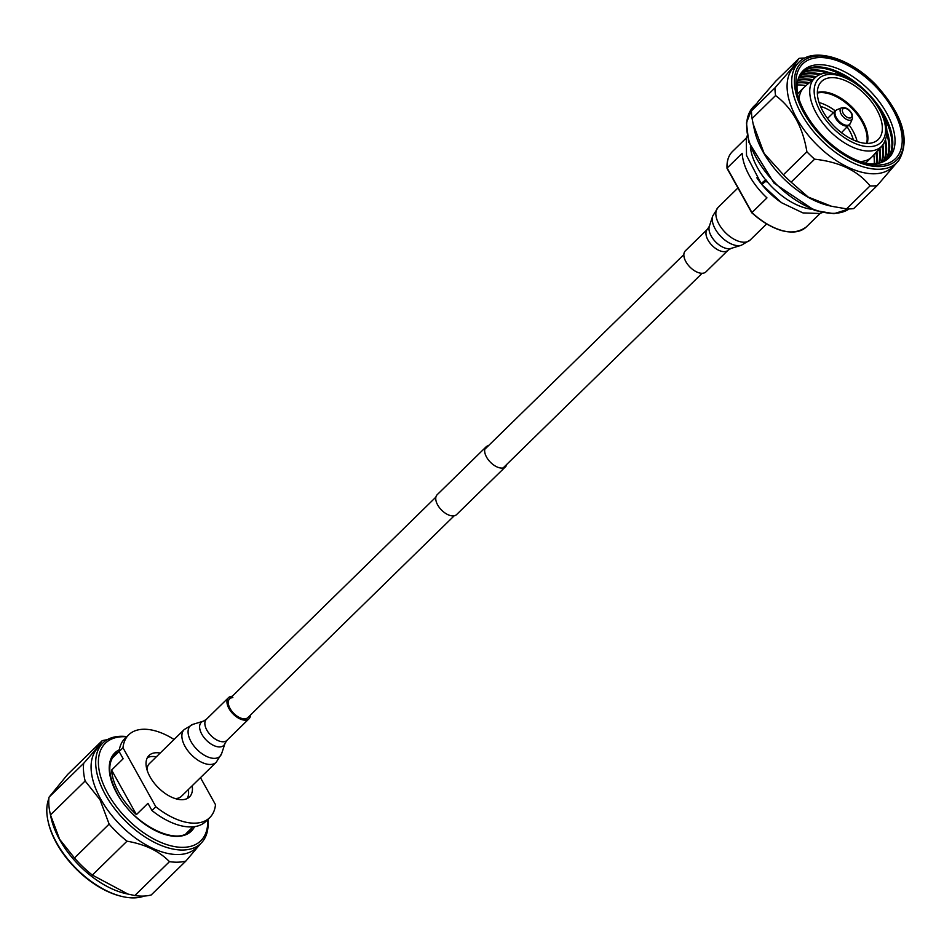 <?xml version="1.0" encoding="UTF-8"?>
<svg xmlns="http://www.w3.org/2000/svg" width="952" height="952" viewBox="0 0 952 952"><rect width="100%" height="100%" fill="white"/><g stroke="black" fill="none" stroke-linecap="round" stroke-linejoin="round"><path stroke-width="1.43" d="M488.483 445.679A13.899 7.604 45.6 0 0 486.067 446.893A13.899 7.604 45.6 0 0 486.579 457.162A13.899 7.604 45.6 0 0 505.5 466.766A13.899 7.604 45.6 0 0 506.762 464.386M486.067 446.893L437.158 494.731A13.899 7.604 45.6 0 0 437.682 504.988A13.899 7.604 45.6 0 0 456.591 514.592L505.5 466.766M122.154 896.498L121.035 896.225A68.865 37.699 -134.4 0 1 56.632 843.365A68.865 37.699 -134.4 0 1 48.183 821.743L47.945 820.612A70.15 38.401 45.6 0 0 56.549 842.639A70.15 38.401 45.6 0 0 122.154 896.498A70.15 38.401 45.6 0 0 144.264 896.046M48.885 798.526A70.15 38.401 45.6 0 0 47.945 820.612M126.675 736.824A68.223 37.342 45.6 0 0 107.885 793.635A68.223 37.342 45.6 0 0 170.384 845.673A68.223 37.342 45.6 0 0 207.679 819.648M207.905 819.422A70.15 38.401 -134.4 0 1 200.967 843.317A70.15 38.401 -134.4 0 1 105.458 794.813A70.15 38.401 -134.4 0 1 102.864 743A70.15 38.401 -134.4 0 1 126.902 736.598M200.967 843.317L196.35 847.839A70.15 38.401 -134.4 0 1 100.841 799.335A70.15 38.401 -134.4 0 1 98.234 747.522L102.864 743M128.175 894.178L92.344 875.078L126.997 841.187C144.954 844.257 159.127 851.088 169.48 861.643A75.624 41.4 -134.4 0 0 185.878 861.06L151.213 894.963A75.624 41.4 -134.4 0 1 134.827 895.546L125.236 893.476A70.15 38.401 -134.4 0 1 59.631 839.628A70.15 38.401 -134.4 0 1 51.027 817.601L50.004 812.818A75.624 41.4 -134.4 0 1 49.004 797.229L67.509 774.595L102.161 740.704A75.624 41.4 -134.4 0 1 107.112 739.775M102.161 740.704C99.829 744.5 93.653 752.044 83.669 763.337L49.004 797.229M92.344 875.078A75.624 41.4 -134.4 0 1 74.47 857.99L59.595 839.271L50.48 814.9L85.144 780.997A75.624 41.4 -134.4 0 1 83.669 763.337M85.144 780.997L100.019 799.728L109.135 824.099L74.47 857.99M50.48 814.9A75.624 41.4 -134.4 0 1 50.004 812.818M169.48 861.643L134.827 895.546M126.997 841.187A75.624 41.4 -134.4 0 1 109.135 824.099M185.878 861.06L200.622 843.65M122.986 747.76L119.131 751.533L123.153 758.756L111.598 770.061A52.776 28.893 45.6 0 0 118.893 792.516A52.776 28.893 45.6 0 0 136.41 814.614L147.953 803.321L151.987 810.557L155.83 806.784L122.986 747.76A57.929 31.713 -134.4 0 1 128.734 734.801A57.929 31.713 -134.4 0 1 174.061 739.478M188.341 789.541A28.965 15.851 -134.4 0 1 187.27 798.502M192.197 785.781A28.965 15.851 -134.4 0 1 189.496 796.919A28.965 15.851 -134.4 0 1 150.059 776.891A28.965 15.851 -134.4 0 1 148.988 755.507A28.965 15.851 -134.4 0 1 160.186 753.056M200.479 777.677L215.497 804.666A57.929 31.713 -134.4 0 1 209.749 817.625L205.894 821.386A57.929 31.713 -134.4 0 1 151.987 810.557M209.749 817.625A57.929 31.713 -134.4 0 1 155.83 806.784M119.131 751.533A57.929 31.713 -134.4 0 1 124.891 738.562L128.734 734.801M147.358 757.685A28.965 15.851 -134.4 0 1 156.33 756.816M111.598 770.061L136.41 814.614M232.847 697.626A13.078 7.164 45.6 0 0 229.599 698.875A13.078 7.164 45.6 0 0 231.669 710.954A13.078 7.164 45.6 0 0 244.652 718.831A13.078 7.164 45.6 0 0 247.889 717.582L454.187 515.805M232.24 696.305A14.708 8.056 45.6 0 0 232.109 696.305A14.708 8.056 45.6 0 0 228.456 697.709A14.708 8.056 45.6 0 0 230.789 711.299A14.708 8.056 45.6 0 0 245.39 720.152A14.708 8.056 45.6 0 0 249.031 718.748A14.708 8.056 45.6 0 0 250.531 715M175.049 798.538A22.884 12.531 45.6 0 0 175.715 798.526A22.884 12.531 45.6 0 0 181.392 796.336L216.211 762.278A22.884 12.531 45.6 0 1 210.535 764.468A22.884 12.531 45.6 0 1 187.83 750.7A22.884 12.531 45.6 0 1 184.212 729.553L149.393 763.611A22.884 12.531 45.6 0 0 147.048 769.906M705.932 271.879A14.708 8.056 -134.4 0 1 691.045 268.107A14.708 8.056 -134.4 0 1 685.345 250.84L707.455 229.218A14.708 8.056 -134.4 0 0 713.155 246.485A14.708 8.056 -134.4 0 0 728.03 250.257L705.932 271.879M762.207 182.665C760.803 184.545 761.874 183.986 765.432 180.999C766.848 179.131 765.765 179.69 762.207 182.665L761.326 183.867L746.511 155.414L746.285 138.468L747.189 135.803M822.302 212.605L819.517 213.474L802.952 212.915L781.532 202.716L762.064 184.771L762.945 183.569C766.503 180.594 767.574 180.035 766.17 181.903M765.432 180.999L766.039 180.356M864.88 163.125A61.154 33.475 45.6 0 0 890.168 156.485A61.154 33.475 45.6 0 0 867.296 88.239A61.154 33.475 45.6 0 0 801.87 72.066A61.154 33.475 45.6 0 0 797.597 94.331M887.562 159.091A61.142 33.475 45.6 0 0 887.93 158.651A61.142 33.475 45.6 0 0 867.355 92.665A61.142 33.475 45.6 0 0 802.131 71.745M896.939 157.032A66.295 36.283 -134.4 0 1 867.189 163.72A66.295 36.283 -134.4 0 1 797.062 92.023A66.295 36.283 -134.4 0 1 801.239 65.521A66.295 36.283 -134.4 0 1 872.151 83.05A66.295 36.283 -134.4 0 1 896.939 157.032M798.883 62.249L794.265 66.771A70.15 38.401 45.6 0 0 792.671 68.496A70.15 38.401 45.6 0 0 817.375 145.287A70.15 38.401 45.6 0 0 892.369 167.076L896.986 162.554A70.15 38.401 -134.4 0 1 821.992 140.777A70.15 38.401 -134.4 0 1 797.3 63.974A70.15 38.401 -134.4 0 1 798.883 62.249C813.853 46.541 850.576 58.096 876.292 85.228C903.043 115.24 910.505 140.396 898.676 160.71L896.986 162.554A70.15 38.401 -134.4 0 0 898.569 160.817M775.594 81.348L758.708 100.817L751.449 110.884L774.94 87.905L791.826 68.437L799.085 58.369L775.594 81.348M896.653 162.887L877.149 185.64L853.658 208.619A78.849 43.161 45.6 0 1 846.578 208.869L870.057 185.89C857.966 170.813 839.486 161.911 814.614 159.186L791.124 182.153L808.153 197.028L831.512 206.263L846.578 208.869M804.797 58.072A78.849 43.161 45.6 0 0 799.085 58.369M876.959 163.554A61.142 33.475 45.6 0 0 876.828 151.57M809.426 82.657A61.142 33.475 45.6 0 0 797.443 82.253M797.324 82.991A61.142 33.475 -134.4 0 1 808.474 83.478M875.983 152.487A61.142 33.475 -134.4 0 1 876.221 163.649M879.481 163.042A61.142 33.475 45.6 0 0 879.85 148.238M812.818 79.694A61.142 33.475 45.6 0 0 798.002 79.742M797.824 80.42A61.142 33.475 -134.4 0 1 811.866 80.515M879.005 149.166A61.142 33.475 -134.4 0 1 878.791 163.208M881.79 162.34A61.142 33.475 45.6 0 0 882.861 144.847M816.269 76.755A61.142 33.475 45.6 0 0 798.764 77.445M798.526 78.064A61.142 33.475 -134.4 0 1 815.257 77.564M882.04 145.846A61.142 33.475 -134.4 0 1 881.171 162.554M883.908 161.435A61.142 33.475 45.6 0 0 885.562 139.896M821.278 74.173A61.142 33.475 45.6 0 0 799.716 75.351M799.43 75.91A61.142 33.475 -134.4 0 1 819.612 74.827M884.872 141.55A61.142 33.475 -134.4 0 1 883.337 161.709M885.836 160.341A61.142 33.475 45.6 0 0 886.824 130.472M830.727 73.114A61.142 33.475 45.6 0 0 800.846 73.447M800.513 73.959A61.142 33.475 -134.4 0 1 827.324 73.078M886.788 133.875A61.142 33.475 -134.4 0 1 885.324 160.662M801.762 72.197A61.142 33.475 -134.4 0 1 846.875 77.79M882.516 114.228A61.142 33.475 -134.4 0 1 887.109 159.448M774.94 87.905A78.849 43.161 45.6 0 0 775.582 95.545L752.092 118.524L753.139 123.95L764.123 153.415L783.401 174.775L806.891 151.796C802.822 126.902 792.385 108.147 775.582 95.545M806.891 151.796A78.849 43.161 45.6 0 0 814.614 159.186M870.057 185.89A78.849 43.161 45.6 0 0 877.149 185.64M783.401 174.775A78.849 43.161 45.6 0 0 791.124 182.153M751.449 110.884A78.849 43.161 45.6 0 0 752.092 118.524M753.139 123.95L754.365 129.686A70.15 38.401 45.6 0 0 828.573 205.561L831.512 206.263M874.21 163.827A61.142 33.475 45.6 0 0 873.793 154.89M806.023 85.609A61.142 33.475 45.6 0 0 797.11 84.99M749.45 175.787A52.776 28.893 -134.4 0 1 742.167 153.32L727.149 168.016L751.949 212.582L766.967 197.885A52.776 28.893 -134.4 0 1 749.45 175.787M853.325 139.944A32.178 17.612 45.6 0 0 849.612 130.852A32.178 17.612 45.6 0 0 847.244 127.032M857.145 141.491A37.009 20.254 45.6 0 0 852.802 130.733A37.009 20.254 45.6 0 0 849.22 125.105M823.004 111.479A40.543 22.193 45.6 0 0 876.197 141.098A40.543 22.193 45.6 0 0 876.709 109.563A40.543 22.193 45.6 0 0 846.566 81.158A40.543 22.193 45.6 0 0 819.862 83.514A40.543 22.193 45.6 0 0 823.004 111.479M860.084 161.578A48.6 26.596 45.6 0 0 871.901 156.937A48.6 26.596 45.6 0 0 872.484 156.33L882.004 145.87A47.778 26.156 45.6 0 1 816.388 113.431A47.778 26.156 45.6 0 1 815.233 77.588L804.559 86.882A48.6 26.596 45.6 0 0 803.94 87.453A48.6 26.596 45.6 0 0 799.049 99.163M750.366 146.905A52.776 28.893 45.6 0 0 757.53 167.873A52.776 28.893 45.6 0 0 811.271 209.178M836.094 110.265A9.972 5.462 45.6 0 0 835.261 110.849A37.009 20.254 45.6 0 0 819.065 102.554M833.298 112.764A32.178 17.612 45.6 0 0 820.517 106.41M756.828 177.774A52.776 28.893 45.6 0 0 780.557 202.038M751.842 212.689L727.149 168.016A52.776 28.893 45.6 0 1 732.481 151.499L746.475 137.814M727.042 168.373L751.782 212.82C774.511 232.062 792.683 236.774 806.284 226.969A52.776 28.893 45.6 0 1 751.949 212.582L751.901 212.796A52.134 28.536 -134.4 0 0 783.508 230.919M192.435 827.347A53.419 29.238 -134.4 0 1 189.65 830.977C177.191 846.292 133.387 824.932 117.191 793.444C108.111 775.761 107.362 762.802 114.942 754.591A53.419 29.238 -134.4 0 1 118.631 751.89M194.589 826.657A54.704 29.952 -134.4 0 1 158.996 832.298A54.704 29.952 -134.4 0 1 116.846 793.313A54.704 29.952 -134.4 0 1 119.369 749.748M226.933 740.37L225.053 743.286A16.101 8.806 45.6 0 1 219.769 746.939A16.101 8.806 45.6 0 1 202.574 735.491A16.101 8.806 45.6 0 1 203.395 721.152L206.358 719.331A14.708 8.056 45.6 0 0 208.678 732.921A14.708 8.056 45.6 0 0 223.28 741.775A14.708 8.056 45.6 0 0 226.933 740.37L249.031 718.748M203.395 721.152L193.066 724.305A21.253 11.638 45.6 0 0 191.983 743.238A21.253 11.638 45.6 0 0 214.688 758.363A21.253 11.638 45.6 0 0 221.661 753.544L216.211 762.278M766.574 223.994L750.176 240.035L741.311 245.283L730.993 248.436A16.101 8.806 -134.4 0 1 716.856 243.081A16.101 8.806 -134.4 0 1 709.335 226.302L707.455 229.218M741.311 245.283A21.253 11.638 -134.4 0 1 722.651 238.202A21.253 11.638 -134.4 0 1 712.715 216.044L718.177 207.31A22.884 12.531 -134.4 0 0 727.031 234.168A22.884 12.531 -134.4 0 0 750.176 240.035M898.331 158.365A68.223 37.342 45.6 0 0 872.829 82.229A68.223 37.342 45.6 0 0 799.847 64.189A68.223 37.342 45.6 0 0 825.36 140.313A68.223 37.342 45.6 0 0 898.331 158.365M849.184 208.916L833.952 213.688L814.65 210.451L774.154 183.26L748.724 142.026L746.463 122.879L752.139 108.159L753.829 106.315A70.15 38.401 45.6 0 0 752.247 108.04A70.15 38.401 45.6 0 0 774.63 182.498A70.15 38.401 45.6 0 0 849.148 208.916M798.549 92.725A48.6 26.596 45.6 0 0 797.526 93.843L803.94 87.453M866.594 143.383A37.009 20.254 45.6 0 0 862.024 121.725A37.009 20.254 45.6 0 0 817.375 93.058M817.375 92.487A37.104 20.313 -134.4 0 1 862.75 121.071A37.104 20.313 -134.4 0 1 867.165 143.395M879.374 109.468A44.566 24.395 45.6 0 0 829.751 74.399A44.566 24.395 45.6 0 0 820.35 111.562A44.566 24.395 45.6 0 0 869.961 146.644A44.566 24.395 45.6 0 0 879.374 109.468M866.51 162.209L865.368 163.208A48.6 26.596 45.6 0 0 866.51 162.209L871.901 156.937M851.576 113.907A6.009 3.284 45.6 0 0 845.233 108.338A6.009 3.284 45.6 0 0 842.758 112.395A6.009 3.284 45.6 0 0 849.101 117.965A6.009 3.284 45.6 0 0 851.576 113.907M840.616 112.943A7.842 4.296 45.6 0 0 846.756 119.488A7.842 4.296 45.6 0 0 852.397 118.738L852.207 114.323C849.41 109.182 845.911 107.005 841.699 107.802A7.842 4.296 45.6 0 0 840.616 112.943M841.699 107.802L836.986 109.718A9.806 5.367 45.6 0 0 835.642 116.156A9.806 5.367 45.6 0 0 843.329 124.331A9.806 5.367 45.6 0 0 850.374 123.415L852.397 118.738M827.502 118.429L835.261 110.849A9.972 5.462 45.6 0 0 834.916 116.727A9.972 5.462 45.6 0 0 841.842 124.581A9.972 5.462 45.6 0 0 849.208 125.117A9.972 5.462 45.6 0 0 849.803 124.296M683.857 254.589L484.806 449.273M435.897 497.111L229.599 698.875M702.148 273.284L503.096 467.979M119.143 751.39L112.253 758.125M192.947 826.848L186.056 833.595M206.358 719.331L228.456 697.709M184.212 729.553L193.066 724.305M225.053 743.286L221.661 753.544M737.943 187.96L718.177 207.31M709.335 226.302L712.715 216.044M730.993 248.436L728.03 250.257M753.829 106.315L756.09 104.101M815.233 77.588C829.918 63.617 866.106 83.145 880.255 109.789C888.394 124.819 888.978 136.85 882.004 145.87M806.284 226.969L820.279 213.272M727.019 168.278C726.662 161.09 728.482 155.497 732.481 151.499M841.461 132.697L850.374 123.415M835.261 110.849L836.986 109.718"/></g></svg>
